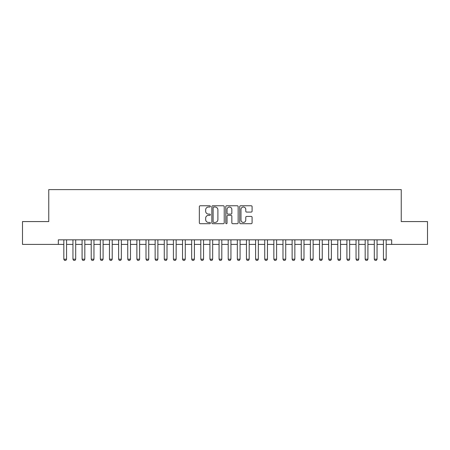 <?xml version="1.0" encoding="UTF-8"?>
<svg xmlns="http://www.w3.org/2000/svg" width="450" height="450" viewBox="0 0 450 450"><rect width="100%" height="100%" fill="white"/><g stroke="black" fill="none" stroke-linecap="round" stroke-linejoin="round"><path stroke-width="0.67" d="M210.392 206.393A0.63 0.63 0 0 0 209.762 205.763L200.239 205.763A0.894 0.894 0 0 0 199.344 206.657L199.344 222.795A0.894 0.894 0 0 0 200.239 223.689L209.762 223.689A0.63 0.63 0 0 0 210.392 223.065A0.63 0.63 0 0 0 209.762 222.435L208.53 222.435A2.869 2.869 0 0 1 205.661 219.566L205.661 218.222A2.869 2.869 0 0 1 208.53 215.353L209.762 215.353A0.63 0.63 0 0 0 210.392 214.729A0.63 0.63 0 0 0 209.762 214.099L208.53 214.099A2.869 2.869 0 0 1 205.661 211.23L205.661 209.886A2.869 2.869 0 0 1 208.53 207.017L209.762 207.017A0.63 0.63 0 0 0 210.392 206.393M251.196 212.085A0.894 0.894 0 0 0 252.09 211.185L252.09 206.657A0.894 0.894 0 0 0 251.196 205.763L240.621 205.763A0.894 0.894 0 0 0 239.721 206.657L239.721 222.795A0.894 0.894 0 0 0 240.621 223.689L251.196 223.689A0.894 0.894 0 0 0 252.09 222.795L252.09 217.328A0.894 0.894 0 0 0 251.196 216.428L246.667 216.428A0.894 0.894 0 0 0 245.773 217.328L245.773 220.039A2.396 2.396 0 0 1 243.377 222.435A2.396 2.396 0 0 1 240.975 220.039L240.975 209.413A2.396 2.396 0 0 1 243.377 207.017A2.396 2.396 0 0 1 245.773 209.413L245.773 211.185A0.894 0.894 0 0 0 246.667 212.085L251.196 212.085M58.343 244.406L22.5 244.406L22.5 221.574L48.752 221.574L48.752 189.613L401.248 189.613L401.248 221.574L427.5 221.574L427.5 244.406L391.657 244.406L391.657 239.839L58.343 239.839L58.343 244.406L63.821 244.406M224.218 206.657A0.894 0.894 0 0 0 223.318 205.763L212.743 205.763A0.894 0.894 0 0 0 211.849 206.657L211.849 222.795A0.894 0.894 0 0 0 212.743 223.689L223.318 223.689A0.894 0.894 0 0 0 224.218 222.795L224.218 206.657M226.682 205.763L237.257 205.763A0.894 0.894 0 0 1 238.151 206.657L238.151 222.795A0.894 0.894 0 0 1 237.257 223.689L232.729 223.689A0.894 0.894 0 0 1 231.834 222.795L231.834 216.253A0.894 0.894 0 0 0 230.94 215.353L227.936 215.353A0.894 0.894 0 0 0 227.042 216.253L227.042 223.065A0.63 0.63 0 0 1 226.412 223.689A0.63 0.63 0 0 1 225.782 223.065L225.782 206.657A0.894 0.894 0 0 1 226.682 205.763M66.561 244.406L72.956 244.406M75.696 244.406L82.086 244.406M84.825 244.406L91.215 244.406M93.954 244.406L100.35 244.406M103.089 244.406L109.479 244.406M112.219 244.406L118.614 244.406M121.354 244.406L127.744 244.406M130.483 244.406L136.879 244.406M139.618 244.406L146.008 244.406M148.748 244.406L155.143 244.406M157.882 244.406L164.273 244.406M167.012 244.406L173.407 244.406M176.147 244.406L182.537 244.406M185.276 244.406L191.666 244.406M194.406 244.406L200.801 244.406M203.541 244.406L209.931 244.406M212.67 244.406L219.066 244.406M221.805 244.406L228.195 244.406M230.934 244.406L237.33 244.406M240.069 244.406L246.459 244.406M249.199 244.406L255.594 244.406M258.334 244.406L264.724 244.406M267.463 244.406L273.853 244.406M276.593 244.406L282.988 244.406M285.727 244.406L292.118 244.406M294.857 244.406L301.252 244.406M303.992 244.406L310.382 244.406M313.121 244.406L319.517 244.406M322.256 244.406L328.646 244.406M331.386 244.406L337.781 244.406M340.521 244.406L346.911 244.406M349.65 244.406L356.046 244.406M358.785 244.406L365.175 244.406M367.914 244.406L374.304 244.406M377.044 244.406L383.439 244.406M386.179 244.406L391.657 244.406M213.727 207.017A0.63 0.63 0 0 0 213.103 207.647L213.103 221.811A0.63 0.63 0 0 0 213.727 222.435L215.027 222.435A2.869 2.869 0 0 0 217.896 219.566L217.896 209.886A2.869 2.869 0 0 0 215.027 207.017L213.727 207.017M231.834 209.458A2.396 2.396 0 0 0 229.438 207.062A2.396 2.396 0 0 0 227.042 209.458L227.042 213.204A0.894 0.894 0 0 0 227.936 214.099L230.94 214.099A0.894 0.894 0 0 0 231.834 213.204L231.834 209.458M66.561 239.839L66.561 259.2L65.874 260.387L64.508 260.387L63.821 259.2L63.821 239.839M63.821 259.2L66.561 259.2M75.696 239.839L75.696 259.2L75.009 260.387L73.637 260.387L72.956 259.2L72.956 239.839M72.956 259.2L75.696 259.2M84.825 239.839L84.825 259.2L84.139 260.387L82.772 260.387L82.086 259.2L82.086 239.839M82.086 259.2L84.825 259.2M93.954 239.839L93.954 259.2L93.274 260.387L91.901 260.387L91.215 259.2L91.215 239.839M91.215 259.2L93.954 259.2M103.089 239.839L103.089 259.2L102.403 260.387L101.036 260.387L100.35 259.2L100.35 239.839M100.35 259.2L103.089 259.2M112.219 239.839L112.219 259.2L111.538 260.387L110.166 260.387L109.479 259.2L109.479 239.839M109.479 259.2L112.219 259.2M121.354 239.839L121.354 259.2L120.668 260.387L119.301 260.387L118.614 259.2L118.614 239.839M118.614 259.2L121.354 259.2M130.483 239.839L130.483 259.2L129.803 260.387L128.43 260.387L127.744 259.2L127.744 239.839M127.744 259.2L130.483 259.2M139.618 239.839L139.618 259.2L138.932 260.387L137.559 260.387L136.879 259.2L136.879 239.839M136.879 259.2L139.618 259.2M148.748 239.839L148.748 259.2L148.061 260.387L146.694 260.387L146.008 259.2L146.008 239.839M146.008 259.2L148.748 259.2M157.882 239.839L157.882 259.2L157.196 260.387L155.824 260.387L155.143 259.2L155.143 239.839M155.143 259.2L157.882 259.2M167.012 239.839L167.012 259.2L166.326 260.387L164.959 260.387L164.273 259.2L164.273 239.839M164.273 259.2L167.012 259.2M176.147 239.839L176.147 259.2L175.461 260.387L174.088 260.387L173.407 259.2L173.407 239.839M173.407 259.2L176.147 259.2M185.276 239.839L185.276 259.2L184.59 260.387L183.223 260.387L182.537 259.2L182.537 239.839M182.537 259.2L185.276 259.2M194.406 239.839L194.406 259.2L193.725 260.387L192.352 260.387L191.666 259.2L191.666 239.839M191.666 259.2L194.406 259.2M203.541 239.839L203.541 259.2L202.854 260.387L201.487 260.387L200.801 259.2L200.801 239.839M200.801 259.2L203.541 259.2M212.67 239.839L212.67 259.2L211.989 260.387L210.617 260.387L209.931 259.2L209.931 239.839M209.931 259.2L212.67 259.2M221.805 239.839L221.805 259.2L221.119 260.387L219.752 260.387L219.066 259.2L219.066 239.839M219.066 259.2L221.805 259.2M230.934 239.839L230.934 259.2L230.248 260.387L228.881 260.387L228.195 259.2L228.195 239.839M228.195 259.2L230.934 259.2M240.069 239.839L240.069 259.2L239.383 260.387L238.011 260.387L237.33 259.2L237.33 239.839M237.33 259.2L240.069 259.2M249.199 239.839L249.199 259.2L248.513 260.387L247.146 260.387L246.459 259.2L246.459 239.839M246.459 259.2L249.199 259.2M258.334 239.839L258.334 259.2L257.648 260.387L256.275 260.387L255.594 259.2L255.594 239.839M255.594 259.2L258.334 259.2M267.463 239.839L267.463 259.2L266.777 260.387L265.41 260.387L264.724 259.2L264.724 239.839M264.724 259.2L267.463 259.2M276.593 239.839L276.593 259.2L275.912 260.387L274.539 260.387L273.853 259.2L273.853 239.839M273.853 259.2L276.593 259.2M285.727 239.839L285.727 259.2L285.041 260.387L283.674 260.387L282.988 259.2L282.988 239.839M282.988 259.2L285.727 259.2M294.857 239.839L294.857 259.2L294.176 260.387L292.804 260.387L292.118 259.2L292.118 239.839M292.118 259.2L294.857 259.2M303.992 239.839L303.992 259.2L303.306 260.387L301.939 260.387L301.252 259.2L301.252 239.839M301.252 259.2L303.992 259.2M313.121 239.839L313.121 259.2L312.441 260.387L311.068 260.387L310.382 259.2L310.382 239.839M310.382 259.2L313.121 259.2M322.256 239.839L322.256 259.2L321.57 260.387L320.197 260.387L319.517 259.2L319.517 239.839M319.517 259.2L322.256 259.2M331.386 239.839L331.386 259.2L330.699 260.387L329.332 260.387L328.646 259.2L328.646 239.839M328.646 259.2L331.386 259.2M340.521 239.839L340.521 259.2L339.834 260.387L338.462 260.387L337.781 259.2L337.781 239.839M337.781 259.2L340.521 259.2M349.65 239.839L349.65 259.2L348.964 260.387L347.597 260.387L346.911 259.2L346.911 239.839M346.911 259.2L349.65 259.2M358.785 239.839L358.785 259.2L358.099 260.387L356.726 260.387L356.046 259.2L356.046 239.839M356.046 259.2L358.785 259.2M367.914 239.839L367.914 259.2L367.228 260.387L365.861 260.387L365.175 259.2L365.175 239.839M365.175 259.2L367.914 259.2M377.044 239.839L377.044 259.2L376.363 260.387L374.991 260.387L374.304 259.2L374.304 239.839M374.304 259.2L377.044 259.2M386.179 239.839L386.179 259.2L385.493 260.387L384.126 260.387L383.439 259.2L383.439 239.839M383.439 259.2L386.179 259.2"/></g></svg>
